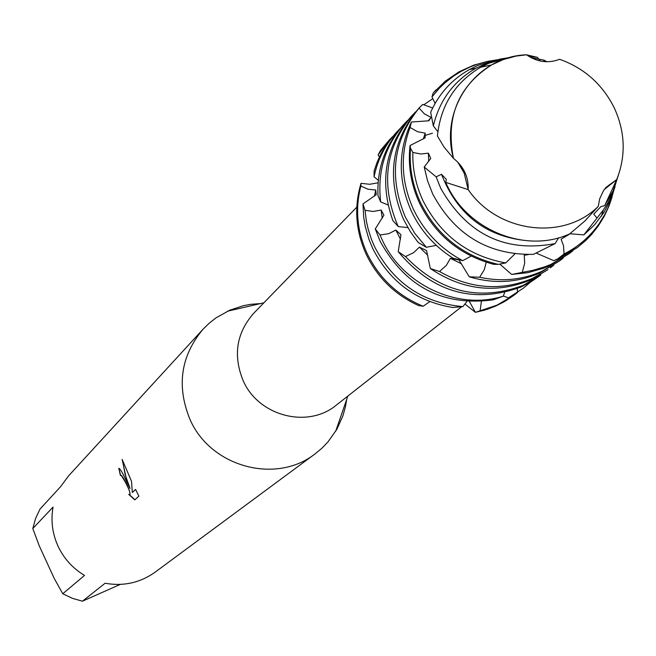 <?xml version="1.0" encoding="UTF-8"?>
<svg xmlns="http://www.w3.org/2000/svg" width="656" height="656" viewBox="0 0 656 656"><rect width="100%" height="100%" fill="white"/><g stroke="black" fill="none" stroke-linecap="round" stroke-linejoin="round"><path stroke-width="0.98" d="M604.996 204.951L616.706 179.572C626.086 155.89 625.266 131.979 614.237 107.822C602.413 84.263 584.217 68.093 559.642 59.294C548.227 63.624 537.19 62.123 526.53 54.801C476.543 56.391 439.315 108.453 453.476 158.375C463.726 166.468 468.63 176.882 468.179 189.617C497.871 232.978 563.816 241.154 598.297 206.312L599.666 198.825L603.487 190.707L606.218 187.165L616.706 179.572L604.332 189.494L616.706 179.572C626.086 155.89 625.266 131.979 614.237 107.822C602.413 84.263 584.217 68.093 559.642 59.294M459.11 163.721L464.194 173.184L468.179 189.617L464.202 173.184L457.74 162.065M356.782 207.173L253.765 313.215C236.422 332.977 232.896 355.47 243.179 380.693C258.521 416.191 307.885 428.95 336.405 405.055L461.611 306.754M260.506 303.58L250.772 304.327L243.581 305.647L229.764 310.198L216.185 317.75L209.289 323.129L203.024 329.238C180.695 356.011 176.357 386.081 190.002 419.446C210.494 466.941 275.987 484.702 315.134 453.837L321.875 448.245L327.943 441.947L336.881 429.245L342.867 415.978L345.482 406.589L346.704 399.365M138.883 496.166L134.8 499.872L128.674 494.345L129.863 494.731C130.585 493.263 128.994 488.925 125.091 481.701L121.499 475.772L120.401 475.403L118.793 468.335C120.163 468.671 122.623 472.779 126.165 480.676L130.06 488.441L126.641 480.208L122.139 459.38M62.771 593.746L54.243 578.461L39.212 545.751L32.8 528.523L53.054 507.088C50.692 520.503 52.332 533.492 57.982 546.063C63.845 558.535 72.693 568.317 84.509 575.419L62.771 593.746L72.299 598.313L82.443 601.199L105.108 583.25C123.5 586.505 140.204 582.79 155.201 572.106L315.134 453.837M122.139 459.389L131.528 481.34L132.299 492.508L135.603 489.45L138.883 496.157M481.356 301.514L480.135 310.764L475.395 312.33L469.532 301.727L475.395 312.33L484.308 310.206L495.706 306.04L503.808 301.957L513.853 295.307L505.948 300.702L495.403 306.18L487.031 309.37L475.395 312.33L464.907 303.99M378.086 182.811L369.664 184.279L361.03 183.327C353.863 207.247 355.626 231.01 366.335 254.618C377.725 277.947 395.183 294.938 418.708 305.598L423.186 306.245C397.979 295.881 379.332 278.39 367.245 253.757C357.085 231.478 354.962 208.895 360.866 186.009L361.03 183.327C353.863 207.247 355.626 231.01 366.335 254.618C377.725 277.947 395.183 294.938 418.708 305.598M120.655 475.272L121.721 475.666C126.911 483.562 129.699 489.884 130.093 494.632L130.036 494.64M129.265 494.665L134.964 499.716M118.81 468.327L120.622 475.272M122.451 460.077L125.157 474.665L130.06 488.441M135.644 489.524L132.299 492.508M203.024 329.238L68.593 475.854L60.614 486.678L40.041 509.023L35.588 518.445L32.8 528.523M120.269 584.406L82.443 601.199M531.491 57.876L526.53 54.801L516.034 56.088L503.382 59.54L491.508 64.952C458.118 86.354 445.44 117.498 453.476 158.375L443.997 146.985L437.421 136.022C440.602 105.411 455.034 82.484 480.717 67.224L488.925 63.197L511.811 56.998M604.906 205.23L613.024 191.003L618.337 175.373M389.467 139.818L380.587 150.331L378.086 154.931L389.467 139.818L392.37 136.85M362.989 203.909L363.662 216.931L365.294 226.64L368.934 239.325L372.739 248.517C389.828 281.85 416.503 301.514 452.755 307.5L462.89 306.606C423.005 303.064 393.575 283.113 374.592 246.754L371.394 239.227L368.098 228.887L366.351 220.965L365.039 210.289L362.989 203.909L376.249 194.676L375.74 190.035L367.885 189.199L360.866 186.009M530.597 282.047L523.111 288.345L508.441 297.865L523.111 288.345M517.592 292.379L514.386 294.905L496.936 305.171L480.135 310.764M378.086 154.931L379.406 156.94M397.052 131.684L387.417 143.221L381.013 153.709L377.151 162.122L374.117 170.921L374.059 176.817C377.643 159.465 385.302 144.427 397.052 131.684L400.012 128.65M375.265 228.952L380.193 241.408C405.703 287.09 443.415 306.549 493.32 299.8L503.267 296.168C457.97 310.731 402.571 285.032 382.079 239.612L380.037 234.996L375.265 228.952L383.916 215.127L381.12 210.043L373.051 211.478L365.039 210.289M426.539 250.559L419.43 247.123L413.616 252.683L405.457 256.562L398.208 251.683L400.955 234.725L395.839 230.051L400.48 239.161M395.839 230.051L388.778 233.667L380.037 234.996M503.267 296.168L504.628 292.568M374.059 176.817L378.307 180.302M398.208 251.683C432.493 292.346 473.394 304.138 520.897 287.066L531.827 281.293L540.724 275.094L540.757 274.552M404.785 123.385L402.841 125.476C385.244 144.968 376.946 168.321 377.963 195.529L380.652 201.9C377.151 171.478 385.195 145.304 404.785 123.385L407.802 120.294M419.43 247.123L427.769 255.299M540.724 275.094L523.135 285.368C479.126 301.735 439.897 292.133 405.457 256.562M380.652 201.9L388.016 204.967M430.344 268.55C462.57 290.108 495.772 294.003 529.933 280.235L547.981 269.632L532.221 278.513C501.143 291.289 470.254 288.96 439.553 271.518L430.344 268.55L426.548 250.559M412.673 114.923L410.689 117.055C385.064 146.969 379.127 181.507 392.895 220.67L398.331 226.607L397.511 224.901C380.414 183.787 385.474 147.124 412.673 114.923L415.756 111.766M486.244 262.236L484.276 269.723L479.659 277.25L469.253 276.799L458.979 259.956L450.36 258.341L461.562 263.819M450.36 258.341L446.351 265.368L439.553 271.518M469.253 276.799C493.509 284.048 516.805 282.867 539.15 273.273L559.74 260.785L541.487 271.51C521.897 280.005 501.291 281.916 479.659 277.25M420.111 106.944L418.7 108.461C391.304 140.884 386.228 177.809 403.456 219.227L410.197 231.412L417.183 241.137L418.454 242.679L426.334 247.287L414.633 233.151L405.457 217.325C388.5 176.858 393.042 140.45 419.069 108.109L422.694 104.435L432.698 107.937M511.664 274.438L527.957 272.65L543.578 268.214L548.555 266.164L569.367 253.544L550.942 264.368L545.07 266.738L532.885 270.321L511.664 274.438L499.823 264.106M411.419 122.024C397.856 151.003 397.897 180.843 411.525 211.535C420.914 231.01 434.739 246.549 452.984 258.161L462.71 260.67C440.824 248.985 424.448 231.962 413.567 209.592C401.128 181.974 399.963 154.595 410.074 127.461L411.419 122.024L428.827 120.778L431.041 117.358L424.432 113.906L419.069 108.109M526.366 254.618L524.251 255.258L528.383 254.594M524.251 255.258L524.677 263.171L522.365 272.076M569.359 234.003L561.085 239.219L563.529 245.779L564.053 253.962L558.092 258.62L553.861 260.694L558.158 258.915L577.223 247.624M553.861 260.694L536.337 253.142M466.006 68.823L460.553 71.455M435.641 90.282L433.116 93.152L431.984 96.891L439.217 88.347L445.276 82.558L454.108 75.719L461.234 71.315L470.344 66.855L477.691 64.083L487.178 61.475L496.928 59.835M410.041 145.534C407.794 165.501 411.033 184.877 419.766 203.68C435.609 235.127 460.274 255.348 493.771 264.352L498.232 264.376L505.727 262.933C468.368 256.152 440.848 235.52 423.161 201.031C415.871 185.427 412.435 169.232 412.854 152.454L410.533 148.182L410.041 145.534L425.113 137.891L425.219 133.168L417.462 131.676L410.074 127.461M410.533 148.182C409.057 167.009 412.427 185.23 420.635 202.86C437.232 235.602 463.103 256.111 498.232 264.376M431.984 96.891L435.108 103.427M500.2 59.056L477.978 65.346L469.237 69.634C451.82 79.548 438.971 93.751 430.68 112.242L433.321 125.919C439.479 100.384 453.665 81.155 475.895 68.232L491.377 61.451L500.495 58.991L509.868 57.498M617.64 177.259L613.13 192.011L607.522 203.491L603.389 209.92L583.832 234.881L594.459 224.926L603.897 212.503L610.457 200.072L615.066 186.714M424.219 167.018L427.548 180.818L432.763 194.119C454.887 235.069 488.441 255.151 533.418 254.356L555.091 243.597C505.186 252.913 467.072 234.495 440.75 188.362L436.125 176.825L424.219 167.018L430.738 158.465L428.401 153.168L420.922 154.004L412.854 152.454M433.329 125.919L437.855 131.676M445.686 182.368L446.531 184.205C467.293 230.42 526.26 254.003 569.711 233.856L584.824 221.039L598.297 206.312C563.816 241.154 497.871 232.978 468.179 189.617L445.686 182.368L446.334 179.391L441.513 174.316L436.125 176.825M398.331 226.607L407.852 227.575M426.334 247.287L436.265 245.328M462.71 260.67L471.139 256.102M505.727 262.933L514.894 253.929M555.091 243.597L558.625 237.808M604.578 205.681L600.888 206.615M600.888 206.624L593.713 214.127L596.927 217.989M583.832 234.881L569.843 233.757M423.186 306.245L429.721 301.637M462.89 306.606L466.859 301.58M526.53 54.801L537.362 57.334L540.314 61.016M543.881 61.574L543.939 60.131L547.047 61.754M517.305 288.574L517.518 292.232M508.441 297.865L503.324 296.02M537.362 57.334L529.039 56.432M441.513 174.316C457.904 215.972 487.9 238.21 531.499 241.039M531.139 57.679L543.939 60.131M428.401 153.168L428.68 161.376M561.085 239.219L570.113 233.766M613.95 189.887L610.99 200.301L608.03 207.837L604.463 215.07L598.78 224.172C589.695 236.939 578.116 246.877 564.053 253.962M489.614 60.967L473.87 65.092L459.126 71.758L445.26 81.196L433.116 93.152M558.092 258.62L577.739 247.238L585.767 240.473L591.605 234.446L598.124 226.222L604.201 216.39L609.071 205.869L612.056 197.038M598.567 224.836L601.757 219.686M425.219 133.168L423.325 139.006M572.967 250.69L569.367 253.544M431.041 117.358L428.245 120.876M563.274 257.988L559.74 260.785M423.719 104.853L432.878 98.613M553.771 265.147L550.31 267.878M381.12 210.043L382.268 218.21M432.484 133.209L425.096 135.415M375.74 190.035L374.478 196.119M465.03 304.072L464.546 304.45M347.836 396.085L335.659 431.336M606.218 187.165L604.397 189.404M263.892 302.793L227.55 311.198M603.389 209.92L601.298 216.39M491.508 64.952L480.717 67.224M475.895 68.232L469.237 69.634M461.234 71.315L459.126 71.758M598.78 224.172L598.124 226.222M436.084 89.815L435.207 90.758M577.739 247.238L576.714 248.017M514.386 294.905L513.312 295.717"/></g></svg>
